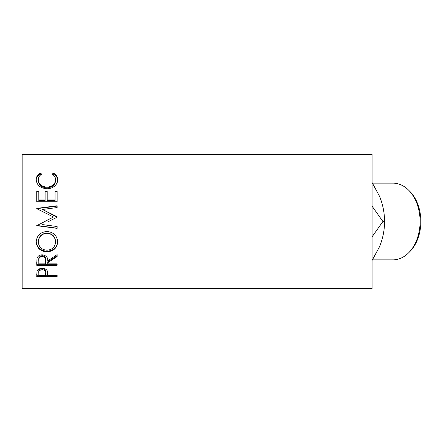 <?xml version="1.0" encoding="UTF-8"?>
<svg xmlns="http://www.w3.org/2000/svg" width="443" height="443" viewBox="0 0 443 443"><rect width="100%" height="100%" fill="white"/><g stroke="black" fill="none" stroke-linecap="round" stroke-linejoin="round"><path stroke-width="0.66" d="M372.07 182.499L379.745 196.714C383.095 205.419 384.657 213.681 384.441 221.5C384.679 229.219 383.117 237.481 379.745 246.286L372.07 260.501M408.629 190.174L409.819 191.365A36.907 26.098 90 0 1 420.85 221.5A36.907 26.098 90 0 1 409.819 251.635L408.629 252.826A38.364 27.128 -90 0 0 420.097 221.5A38.364 27.128 -90 0 0 408.629 190.174A38.364 27.128 -90 0 0 392.969 183.136L372.491 183.136M372.491 259.864L392.969 259.864A38.364 27.128 -90 0 0 408.629 252.826M36.73 276.482L37.035 271.083C37.821 269.344 39.543 268.436 42.207 268.364C44.942 268.441 46.67 269.383 47.384 271.194L47.722 275.408L57.141 275.408L57.141 276.482L36.73 276.482M47.722 262.716L47.722 263.878L57.141 263.878L57.141 265.279L36.73 265.279L37.007 258.335C37.738 256.115 39.466 254.946 42.19 254.83C46.144 255.389 47.988 257.416 47.722 260.905L57.141 254.603L57.141 256.552L47.722 262.716L47.722 261.819L57.141 255.788L57.141 254.603M36.204 242.044C36.736 235.632 40.307 232.11 46.93 231.484C53.487 232.104 57.069 235.576 57.668 241.889C57.108 248.03 53.559 251.347 47.024 251.834C40.468 251.414 36.863 248.146 36.204 242.044M48.558 221.5L57.141 217.192L57.141 216.777L42.456 209.473L57.141 207.557L57.141 205.762L36.73 208.409M42.423 224.584L57.141 226.528L57.141 228.366L36.73 225.681L53.476 216.998L36.73 208.67L57.141 206.1L57.141 207.557M36.73 201.726L36.73 191.066L38.823 191.066L38.823 199.981L45.103 199.981L45.103 191.066L47.196 191.066L47.196 199.981L55.048 199.981L55.048 191.066L57.141 191.066L57.141 201.726L36.73 201.726L36.73 191.725L38.823 191.725M40.474 173.08L41.703 174.204C39.421 175.561 38.286 177.405 38.303 179.742C38.679 184.144 41.564 186.625 46.958 187.173C52.396 186.608 55.264 184.1 55.574 179.642C55.547 177.361 54.411 175.55 52.169 174.204L53.387 173.08C56.239 174.62 57.668 176.807 57.668 179.631C57.734 182.289 56.543 184.581 54.096 186.525C51.997 188.031 49.572 188.773 46.82 188.757C40.208 188.098 36.669 185.063 36.204 179.653C36.193 176.807 37.616 174.614 40.474 173.08L40.474 174.132L41.033 174.631M372.07 288.57L372.07 154.43L22.15 154.43L22.15 288.57L372.07 288.57M384.441 221.5L382.918 221.5L372.07 206.161M372.07 236.839L382.918 221.5M38.303 179.742L38.303 180.65C38.679 184.958 41.564 187.383 46.958 187.915C52.39 187.367 55.264 184.914 55.574 180.55L55.574 179.642M46.958 187.173L46.958 187.915M52.822 174.642L53.387 174.132C56.239 175.644 57.668 177.776 57.668 180.545M53.387 173.08L53.387 174.132M36.204 180.561C36.193 177.776 37.616 175.633 40.474 174.132M38.823 199.981L38.823 200.446L45.103 200.446L45.103 199.981M45.103 191.725L47.196 191.725M47.196 199.981L47.196 200.446L55.048 200.446L55.048 199.981M55.048 191.725L57.141 191.725L57.141 201.726M57.141 217.192L42.456 209.473M44.527 221.5L53.476 216.998M57.141 226.528L57.141 228.217L36.73 225.421M57.668 241.446C57.108 247.454 53.559 250.694 47.024 251.175C40.468 250.76 36.863 247.571 36.204 241.596M47.024 251.834L47.024 251.175M55.574 241.956L55.574 241.513C55.17 236.396 52.291 233.572 46.925 233.035C41.603 233.605 38.729 236.429 38.303 241.513L38.303 241.956C38.774 247.017 41.681 249.763 47.019 250.19C52.302 249.736 55.153 246.995 55.574 241.956C55.17 236.728 52.291 233.838 46.925 233.289C41.603 233.871 38.729 236.761 38.303 241.956M36.73 262.106L36.73 264.327L57.141 264.327L57.141 263.878M45.657 260.058L45.657 260.916C46.028 258.457 44.87 256.951 42.185 256.408L42.185 255.644C39.565 256.17 38.447 257.621 38.823 259.986L38.823 263.878L45.629 263.878L45.657 260.058C46.028 257.654 44.87 256.181 42.185 255.644M42.185 256.408C39.565 256.94 38.447 258.424 38.823 260.844M57.141 276.482L57.141 275.408M47.722 275.286L45.629 275.286M38.823 275.286L36.73 275.286L36.73 274.09M45.673 272.085L45.673 272.074C46.033 270.191 44.876 269.034 42.212 268.613C39.599 269.017 38.469 270.141 38.823 271.985L38.823 275.408L45.629 275.408L45.673 273.209C46.033 271.277 44.876 270.092 42.212 269.66L42.212 268.613M42.212 269.66C39.599 270.075 38.469 271.221 38.823 273.104"/></g></svg>
